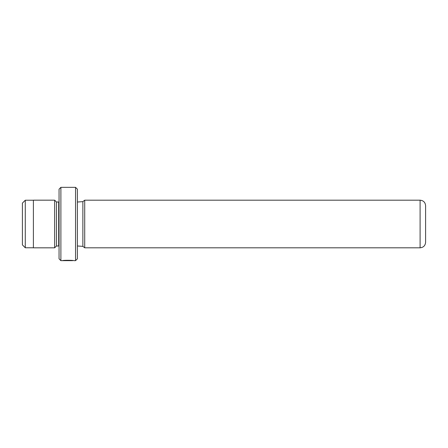 <?xml version="1.0" encoding="UTF-8"?>
<svg xmlns="http://www.w3.org/2000/svg" width="448" height="448" viewBox="0 0 448 448"><rect width="100%" height="100%" fill="white"/><g stroke="black" fill="none" stroke-linecap="round" stroke-linejoin="round"><path stroke-width="0.67" d="M22.4 244.894L22.4 203.106L25.278 200.228L25.278 247.772L22.4 244.894M72.694 260.501L72.694 260.652C72.974 260.495 65.514 260.198 63.963 260.618L62.53 260.652C62.86 260.103 74.189 260.243 73.83 260.652L75.55 260.652L75.55 187.348L60.889 187.348L60.889 260.652L59.052 258.821L59.052 189.179L60.889 187.348M75.55 187.348L77.381 189.179L77.381 258.821L75.55 260.652M59.052 201.97L58.688 202.009L58.688 245.991L56.487 245.991L56.487 202.009L54.656 200.172L33.398 200.172L33.398 247.828L54.656 247.828L54.656 200.172M84.711 247.806L84.711 200.194L82.869 201.639L82.869 246.361L84.711 247.806L420.101 247.806L420.101 200.194C423.438 200.519 425.275 202.35 425.6 205.694L425.6 242.306C425.275 245.65 423.438 247.481 420.101 247.806M33.398 247.772L25.278 247.772M56.487 245.991L54.656 247.828M77.381 245.974L82.869 246.361M72.694 260.652L60.889 260.652M77.381 202.026L82.869 201.639M420.101 200.194L84.711 200.194M58.688 245.991L59.052 246.03M58.688 202.009L56.487 202.009M33.398 200.228L25.278 200.228"/></g></svg>
